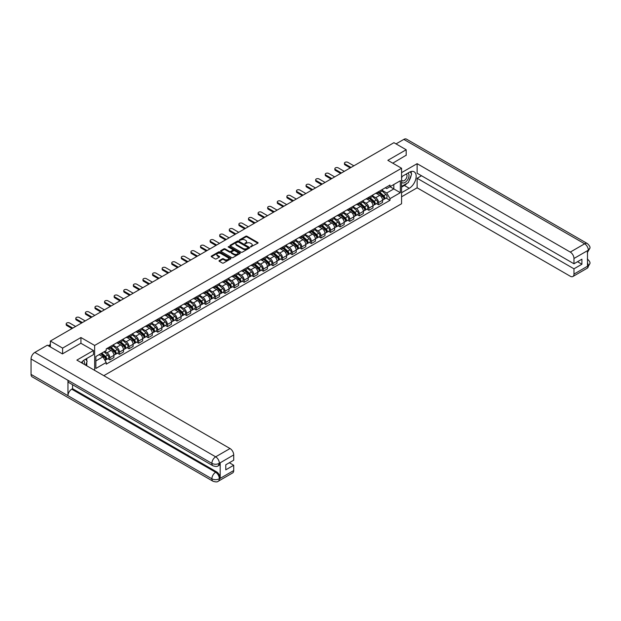 <?xml version="1.0" encoding="UTF-8"?>
<svg xmlns="http://www.w3.org/2000/svg" width="621" height="621" viewBox="0 0 621 621"><rect width="100%" height="100%" fill="white"/><g stroke="black" fill="none" stroke-linecap="round" stroke-linejoin="round"><path stroke-width="0.93" d="M250.581 246.917L257.847 243.215A0.854 0.497 0 0 0 257.847 242.516L246.979 236.244A0.854 0.497 0 0 0 245.769 236.244L239.357 239.947L239.357 240.436L241.033 239.954A2.732 1.576 0 0 1 244.891 239.954L245.8 240.474A2.732 1.576 0 0 1 246.599 241.592A2.732 1.576 0 0 1 245.8 242.71L244.969 243.673L246.646 243.199A2.732 1.576 0 0 1 250.511 243.199L251.412 243.719A2.732 1.576 0 0 1 252.211 244.837A2.732 1.576 0 0 1 251.412 245.947L250.581 246.917L250.581 246.428M219.267 260.572A0.854 0.497 0 0 0 219.267 261.27L222.318 263.032A0.854 0.497 0 0 0 223.521 263.032L230.647 258.918A0.854 0.497 0 0 0 230.647 258.22L219.78 251.947A0.854 0.497 0 0 0 218.569 251.947L211.45 256.054A0.854 0.497 0 0 0 211.45 256.752L215.13 258.879A0.854 0.497 0 0 0 216.341 258.879L219.384 257.117A0.854 0.497 0 0 0 219.384 256.426L217.56 255.371A2.282 1.32 0 0 1 216.892 254.439A2.282 1.32 0 0 1 218.297 253.221A2.282 1.32 0 0 1 220.789 253.508L227.946 257.637A2.282 1.32 0 0 1 228.613 258.569A2.282 1.32 0 0 1 227.201 259.788A2.282 1.32 0 0 1 224.717 259.5L223.521 258.81A0.854 0.497 0 0 0 222.318 258.81L219.267 260.572L219.267 261.27M94.648 345.447L80.932 337.529L62.605 348.109L50.363 341.045L393.939 142.683L406.181 149.746L387.846 160.334L401.562 168.252L94.648 345.447L94.648 370.372M241.088 252.188A0.854 0.497 0 0 0 242.299 252.188L249.425 248.074A0.854 0.497 0 0 0 249.425 247.375L238.557 241.103A0.854 0.497 0 0 0 237.346 241.103L230.22 245.217A0.854 0.497 0 0 0 230.22 245.916L241.088 252.188M228.381 247.049L240.024 253.5L232.906 257.606A0.854 0.497 0 0 1 231.703 257.606L220.835 251.334L223.886 249.588L223.886 248.874L220.835 250.636A0.854 0.497 0 0 0 220.835 251.334L220.835 250.636M223.886 249.588A0.854 0.497 0 0 1 225.089 249.588L225.089 248.874A0.854 0.497 0 0 0 223.886 248.874M225.089 248.874L229.498 251.42A0.854 0.497 0 0 0 230.709 251.42L232.728 250.255A0.854 0.497 0 0 0 232.728 249.557L228.14 246.91L228.986 246.421L240.032 252.801A0.854 0.497 0 0 1 240.032 253.492L240.032 252.801M103.816 375.666L401.562 203.758L401.562 168.252M62.605 348.109L62.605 353.791M50.363 341.045L50.363 346.937M406.181 155.429L406.181 149.746M378.5 191.687A3.998 2.313 60 0 1 377.669 193.48L381.729 191.144A3.998 2.313 -120 0 0 382.559 189.343M372.74 195.995L375.674 197.688A3.998 2.313 60 0 1 378.5 202.586L382.559 200.249A3.998 2.313 -120 0 0 379.734 195.343L376.823 193.667M382.559 200.249L382.559 202.415L378.5 204.759L376.551 203.634M377.669 193.48A3.998 2.313 60 0 1 375.705 193.302M378.5 202.586L378.5 204.759M368.905 197.23A3.998 2.313 60 0 1 368.074 199.023L372.134 196.678A3.998 2.313 -120 0 0 372.965 194.885M366.957 209.168L368.905 210.294L372.965 207.95L372.965 205.784A3.998 2.313 -120 0 0 370.132 200.886L367.228 199.209M368.074 199.023A3.998 2.313 60 0 1 366.103 198.844M363.145 201.538L366.072 203.23A3.998 2.313 60 0 1 368.905 208.128L368.905 210.294M359.311 202.764A3.998 2.313 60 0 1 358.48 204.565L362.54 202.221A3.998 2.313 -120 0 0 363.37 200.42M357.362 214.711L359.311 215.836L363.37 213.492L363.37 211.326A3.998 2.313 -120 0 0 360.537 206.428L357.634 204.744M358.48 204.565A3.998 2.313 60 0 1 356.508 204.379M353.551 207.072L356.477 208.765A3.998 2.313 60 0 1 359.311 213.671L359.311 215.836M349.716 208.307A3.998 2.313 60 0 1 348.886 210.1L352.945 207.756A3.998 2.313 -120 0 0 353.776 205.962M347.768 220.253L349.716 221.371L353.776 219.034L353.776 216.861A3.998 2.313 -120 0 0 350.943 211.963L348.039 210.286M348.886 210.1A3.998 2.313 60 0 1 346.914 209.921M343.956 212.615L346.883 214.307A3.998 2.313 60 0 1 349.716 219.205L349.716 221.371M340.122 213.849A3.998 2.313 60 0 1 339.291 215.642L343.351 213.298A3.998 2.313 -120 0 0 344.181 211.505M338.173 225.788L340.122 226.913L344.181 224.569L344.181 222.403A3.998 2.313 -120 0 0 341.348 217.505L338.445 215.829M339.291 215.642A3.998 2.313 60 0 1 337.319 215.464M334.362 218.157L337.288 219.85A3.998 2.313 60 0 1 340.122 224.748L340.122 226.913M330.527 219.384A3.998 2.313 60 0 1 329.697 221.185L333.756 218.84A3.998 2.313 -120 0 0 334.587 217.04M328.579 231.33L330.527 232.456L334.587 230.112L334.587 227.946A3.998 2.313 -120 0 0 331.754 223.04L328.851 221.363M329.697 221.185A3.998 2.313 60 0 1 327.725 220.998M324.767 223.692L327.694 225.384A3.998 2.313 60 0 1 330.527 230.29L330.527 232.456M320.933 224.926A3.998 2.313 60 0 1 320.102 226.719L324.162 224.375A3.998 2.313 -120 0 0 324.993 222.582M318.984 236.873L320.933 237.99L324.993 235.646L324.993 233.48A3.998 2.313 -120 0 0 322.159 228.582L319.256 226.906M320.102 226.719A3.998 2.313 60 0 1 318.131 226.541M315.165 229.234L318.099 230.927A3.998 2.313 60 0 1 320.933 235.825L320.933 237.99M311.338 230.469A3.998 2.313 60 0 1 310.508 232.262L314.568 229.917A3.998 2.313 -120 0 0 315.39 228.124M309.39 242.407L311.338 243.533L315.398 241.189L315.398 239.023A3.998 2.313 -120 0 0 312.565 234.125L309.662 232.448M310.508 232.262A3.998 2.313 60 0 1 308.536 232.083M305.571 234.777L308.505 236.469A3.998 2.313 60 0 1 311.338 241.367L311.338 243.533M301.736 236.003A3.998 2.313 60 0 1 300.913 237.804L304.973 235.46A3.998 2.313 -120 0 0 305.796 233.659M299.796 247.95L301.736 249.075L305.796 246.731L305.796 244.565A3.998 2.313 -120 0 0 302.97 239.659L300.067 237.983M300.913 237.804A3.998 2.313 60 0 1 298.942 237.618M295.976 240.311L298.911 242.004A3.998 2.313 60 0 1 301.736 246.91L301.736 249.075M292.142 241.546A3.998 2.313 60 0 1 291.319 243.339L295.379 240.995A3.998 2.313 -120 0 0 296.201 239.201M290.201 253.492L292.142 254.61L296.201 252.266L296.201 250.1A3.998 2.313 -120 0 0 293.376 245.202L290.473 243.525M291.319 243.339A3.998 2.313 60 0 1 289.347 243.16M286.382 245.854L289.316 247.546A3.998 2.313 60 0 1 292.142 252.444L292.142 254.61M282.547 247.08A3.998 2.313 60 0 1 281.724 248.881L285.784 246.537A3.998 2.313 -120 0 0 286.607 244.744M280.607 259.027L282.547 260.152L286.607 257.808L286.607 255.642A3.998 2.313 -120 0 0 283.781 250.744L280.871 249.068M281.724 248.881A3.998 2.313 60 0 1 279.753 248.703M276.787 251.396L279.722 253.089A3.998 2.313 60 0 1 282.547 257.987L282.547 260.152M272.953 252.623A3.998 2.313 60 0 1 272.13 254.416L276.182 252.079A3.998 2.313 -120 0 0 277.013 250.279M271.012 264.569L272.953 265.695L277.013 263.351L277.013 261.185A3.998 2.313 -120 0 0 274.187 256.279L271.276 254.602M272.13 254.416A3.998 2.313 60 0 1 270.158 254.237M267.193 256.931L270.127 258.623A3.998 2.313 60 0 1 272.953 263.529L272.953 265.695M263.358 258.165A3.998 2.313 60 0 1 262.528 259.958L266.588 257.614A3.998 2.313 -120 0 0 267.418 255.821M261.41 270.104L263.358 271.23L267.418 268.885L267.418 266.72A3.998 2.313 -120 0 0 264.593 261.821L261.682 260.145M262.528 259.958A3.998 2.313 60 0 1 260.564 259.78M257.599 262.473L260.533 264.166A3.998 2.313 60 0 1 263.358 269.064L263.358 271.23M253.764 263.7A3.998 2.313 60 0 1 252.933 265.501L256.993 263.157A3.998 2.313 -120 0 0 257.824 261.356M251.815 275.646L253.764 276.772L257.824 274.428L257.824 272.262A3.998 2.313 -120 0 0 254.998 267.364L252.087 265.679M252.933 265.501A3.998 2.313 60 0 1 250.969 265.314M248.004 268.008L250.938 269.7A3.998 2.313 60 0 1 253.764 274.606L253.764 276.772M244.169 269.242A3.998 2.313 60 0 1 243.339 271.035L247.399 268.691A3.998 2.313 -120 0 0 248.229 266.898M242.221 281.189L244.169 282.307L248.229 279.97L248.229 277.804A3.998 2.313 -120 0 0 245.404 272.898L242.493 271.222M243.339 271.035A3.998 2.313 60 0 1 241.375 270.857M238.41 273.55L241.344 275.243A3.998 2.313 60 0 1 244.169 280.141L244.169 282.307M234.575 274.785A3.998 2.313 60 0 1 233.744 276.578L237.804 274.234A3.998 2.313 -120 0 0 238.635 272.44M232.627 286.723L234.575 287.849L238.635 285.505L238.635 283.339A3.998 2.313 -120 0 0 235.801 278.441L232.898 276.764M233.744 276.578A3.998 2.313 60 0 1 231.773 276.399M228.815 279.093L231.742 280.785A3.998 2.313 60 0 1 234.575 285.683L234.575 287.849M224.981 280.319A3.998 2.313 60 0 1 224.15 282.12L228.21 279.776A3.998 2.313 -120 0 0 229.04 277.975M223.032 292.266L224.981 293.391L229.04 291.047L229.04 288.881A3.998 2.313 -120 0 0 226.207 283.976L223.304 282.299M224.15 282.12A3.998 2.313 60 0 1 222.178 281.934M219.221 284.628L222.147 286.32A3.998 2.313 60 0 1 224.981 291.226L224.981 293.391M215.386 285.862A3.998 2.313 60 0 1 214.555 287.655L218.615 285.311A3.998 2.313 -120 0 0 219.446 283.518M213.438 297.808L215.386 298.926L219.446 296.582L219.446 294.416A3.998 2.313 -120 0 0 216.613 289.518L213.709 287.841M214.555 287.655A3.998 2.313 60 0 1 212.584 287.476M209.626 290.17L212.553 291.862A3.998 2.313 60 0 1 215.386 296.76L215.386 298.926M205.792 291.404A3.998 2.313 60 0 1 204.961 293.197L209.021 290.853A3.998 2.313 -120 0 0 209.851 289.06M203.843 303.343L205.792 304.469L209.851 302.124L209.851 299.959A3.998 2.313 -120 0 0 207.018 295.06L204.115 293.384M204.961 293.197A3.998 2.313 60 0 1 202.989 293.019M200.032 295.712L202.958 297.405A3.998 2.313 60 0 1 205.792 302.303L205.792 304.469M196.197 296.939A3.998 2.313 60 0 1 195.367 298.74L199.426 296.396A3.998 2.313 -120 0 0 200.257 294.595M194.249 308.885L196.197 310.011L200.257 307.667L200.257 305.501A3.998 2.313 -120 0 0 197.424 300.595L194.52 298.918M195.367 298.74A3.998 2.313 60 0 1 193.395 298.554M190.437 301.247L193.364 302.939A3.998 2.313 60 0 1 196.197 307.845L196.197 310.011M186.603 302.481A3.998 2.313 60 0 1 185.772 304.274L189.832 301.93A3.998 2.313 -120 0 0 190.663 300.137M184.654 314.428L186.603 315.546L190.663 313.201L190.663 311.036A3.998 2.313 -120 0 0 187.829 306.137L184.926 304.461M185.772 304.274A3.998 2.313 60 0 1 183.8 304.096M180.835 306.79L183.769 308.482A3.998 2.313 60 0 1 186.603 313.38L186.603 315.546M177.008 308.016A3.998 2.313 60 0 1 176.178 309.817L180.237 307.473A3.998 2.313 -120 0 0 181.06 305.679M175.06 319.962L177.008 321.088L181.068 318.744L181.068 316.578A3.998 2.313 -120 0 0 178.235 311.68L175.332 310.003M176.178 309.817A3.998 2.313 60 0 1 174.206 309.638M171.241 312.332L174.175 314.024A3.998 2.313 60 0 1 177.008 318.922L177.008 321.088M167.406 313.558A3.998 2.313 60 0 1 166.583 315.359L170.643 313.015A3.998 2.313 -120 0 0 171.466 311.214M165.465 325.505L167.406 326.63L171.466 324.286L171.466 322.12A3.998 2.313 -120 0 0 168.64 317.215L165.737 315.538M166.583 315.359A3.998 2.313 60 0 1 164.612 315.173M161.646 317.867L164.581 319.559A3.998 2.313 60 0 1 167.406 324.465L167.406 326.63M157.812 319.101A3.998 2.313 60 0 1 156.989 320.894L161.049 318.55A3.998 2.313 -120 0 0 161.871 316.757M155.871 331.04L157.812 332.165L161.871 329.821L161.871 327.655A3.998 2.313 -120 0 0 159.046 322.757L156.143 321.08M156.989 320.894A3.998 2.313 60 0 1 155.017 320.715M152.052 323.409L154.986 325.101A3.998 2.313 60 0 1 157.812 329.999L157.812 332.165M148.217 324.636A3.998 2.313 60 0 1 147.394 326.436L151.454 324.092A3.998 2.313 -120 0 0 152.277 322.291M146.277 336.582L148.217 337.708L152.277 335.363L152.277 333.198A3.998 2.313 -120 0 0 149.451 328.299L146.54 326.615M147.394 326.436A3.998 2.313 60 0 1 145.423 326.258M142.457 328.944L145.392 330.644A3.998 2.313 60 0 1 148.217 335.542L148.217 337.708M138.623 330.178A3.998 2.313 60 0 1 137.8 331.971L141.852 329.635A3.998 2.313 -120 0 0 142.683 327.834M136.682 342.124L138.623 343.25L142.683 340.906L142.683 338.74A3.998 2.313 -120 0 0 139.857 333.834L136.946 332.157M137.8 331.971A3.998 2.313 60 0 1 135.828 331.793M132.863 334.486L135.797 336.178A3.998 2.313 60 0 1 138.623 341.076L138.623 343.25M129.028 335.72A3.998 2.313 60 0 1 128.198 337.514L132.257 335.169A3.998 2.313 -120 0 0 133.088 333.376M127.08 347.659L129.028 348.785L133.088 346.44L133.088 344.275A3.998 2.313 -120 0 0 130.263 339.376L127.352 337.7M128.198 337.514A3.998 2.313 60 0 1 126.234 337.335M123.269 340.029L126.203 341.721A3.998 2.313 60 0 1 129.028 346.619L129.028 348.785M119.434 341.255A3.998 2.313 60 0 1 118.603 343.056L122.663 340.712A3.998 2.313 -120 0 0 123.494 338.911M117.485 353.202L119.434 354.327L123.494 351.983L123.494 349.817A3.998 2.313 -120 0 0 120.668 344.919L117.757 343.234M118.603 343.056A3.998 2.313 60 0 1 116.639 342.87M113.674 345.563L116.608 347.255A3.998 2.313 60 0 1 119.434 352.161L119.434 354.327M109.839 346.797A3.998 2.313 60 0 1 109.009 348.591L113.069 346.246A3.998 2.313 -120 0 0 113.899 344.453M107.891 358.744L109.839 359.862L113.899 357.525L113.899 355.352A3.998 2.313 -120 0 0 111.074 350.454L108.163 348.777M109.009 348.591A3.998 2.313 60 0 1 107.045 348.412M104.67 351.447L107.014 352.798A3.998 2.313 60 0 1 109.839 357.696L109.839 359.862M385.299 187.767L386.743 188.598L400.335 180.75L393.815 184.515L393.815 188.916L386.743 192.999L382.334 190.453M95.875 360.933L102.954 356.85L106.214 362.493L95.875 368.455L95.875 356.524L106.214 350.562L106.214 348.893L390.004 185.05L390.004 186.719L400.335 192.681L390.004 198.65L386.743 192.999M400.335 180.75L400.335 192.681M106.214 362.493L106.214 364.162L390.004 200.319L390.004 198.65M80.932 337.529L80.932 343.281M102.954 356.85L99.135 354.645M386.146 198.091L390.004 200.319M250.822 247.003L251.412 246.661A2.732 1.576 0 0 0 252.211 245.543L252.211 244.837M246.599 241.592L246.599 242.299A2.732 1.576 0 0 1 245.8 243.416L245.21 243.758M257.831 243.222L246.979 236.95A0.854 0.497 0 0 0 245.769 236.95L239.59 240.521M249.425 247.375L249.425 248.074L238.557 241.817A0.854 0.497 0 0 0 237.346 241.817L230.236 245.924L230.22 245.217M247.911 247.973L247.911 247.484L238.371 241.973L236.655 242.477A2.732 1.576 0 0 0 235.856 243.595A2.732 1.576 0 0 0 236.655 244.713L243.176 248.478A2.732 1.576 0 0 0 247.034 248.478L247.911 247.973L247.911 248.679L247.911 248.19M235.856 243.595L235.856 244.309A2.732 1.576 0 0 0 236.655 245.419L236.655 244.713M247.911 248.679L247.034 249.184A2.732 1.576 0 0 1 243.176 249.184L236.655 245.419M225.089 249.588L229.498 252.134A0.854 0.497 0 0 0 230.709 252.134L232.728 250.962A0.854 0.497 0 0 0 232.976 250.612L232.976 249.906M234.07 254.059A2.282 1.32 0 0 0 236.562 254.346A2.282 1.32 0 0 0 237.967 253.127A2.282 1.32 0 0 0 237.3 252.196L234.785 250.744A0.854 0.497 0 0 0 233.574 250.744L231.548 251.909A0.854 0.497 0 0 0 231.548 252.607L234.07 254.059L234.07 254.773A2.282 1.32 0 0 0 236.562 255.06A2.282 1.32 0 0 0 237.967 253.842L237.967 253.127M231.299 252.258L231.299 252.972A0.854 0.497 0 0 0 231.548 253.314L231.548 252.607M234.07 254.773L231.548 253.314M228.613 258.569L228.613 259.275A2.282 1.32 0 0 1 227.201 260.494A2.282 1.32 0 0 1 224.717 260.207L223.521 259.524A0.854 0.497 0 0 0 222.318 259.524L219.275 261.278M216.892 254.439L216.892 255.146A2.282 1.32 0 0 0 217.56 256.077L217.56 255.371M219.384 256.426L219.384 257.117L217.56 256.077M230.632 258.926L219.78 252.654A0.854 0.497 0 0 0 218.569 252.654L211.458 256.76L211.45 256.054M378.779 192.844L382.683 196.337A2.173 1.258 60 0 1 383.367 199.698L382.559 200.164M378.88 192.937L380.72 194M379.175 192.619L383.522 196.5A1.04 0.605 60 0 1 383.848 198.115A1.04 0.605 60 0 1 383.755 198.153M379.819 192.238L383.731 195.731A2.173 1.258 60 0 1 384.415 199.093A2.173 1.258 60 0 1 383.762 199.162M382 190.934L385.944 194.451A2.173 1.258 60 0 1 386.627 197.812L384.415 199.093M350.236 167.911L345.043 164.914A2.003 1.157 180 0 1 344.453 164.099L344.453 163.176A2.003 1.157 -0 0 0 345.043 163.991L351.036 167.453M353.869 165.815L347.869 162.353A2.003 1.157 -0 0 0 345.687 162.104A2.003 1.157 -0 0 0 344.453 163.176M369.185 198.386L373.089 201.872A2.173 1.258 60 0 1 373.772 205.233L372.965 205.706M369.285 198.479L371.125 199.543M369.58 198.153L373.927 202.042A1.04 0.605 60 0 1 374.253 203.657A1.04 0.605 60 0 1 374.16 203.688M370.225 197.781L374.137 201.266A2.173 1.258 60 0 1 374.82 204.635A2.173 1.258 60 0 1 374.16 204.705M372.406 196.469L376.349 199.993A2.173 1.258 60 0 1 377.032 203.354L374.82 204.635M359.59 203.921L363.495 207.414A2.173 1.258 60 0 1 364.178 210.775L363.37 211.241M359.691 204.014L361.531 205.077M359.978 203.696L364.333 207.577A1.04 0.605 60 0 1 364.659 209.192A1.04 0.605 60 0 1 364.566 209.23M360.63 203.323L364.543 206.809A2.173 1.258 60 0 1 365.226 210.17A2.173 1.258 60 0 1 364.566 210.24M362.811 202.011L366.755 205.528A2.173 1.258 60 0 1 367.438 208.897L365.226 210.17M407.104 183.265A9.789 5.651 120 0 1 404.395 185.477L409.255 188.279A9.789 5.651 120 0 0 415.643 179.655A9.789 5.651 120 0 0 414.145 171.815A9.789 5.651 120 0 0 409.255 172.296L401.562 176.737M409.255 188.279L401.562 192.72M401.562 196.803L417.126 187.814L417.126 178.266L573.967 268.815L573.967 274.109L588.421 265.687L587.497 266.114L587.497 250.845L588.413 250.247M421.496 175.743L417.126 178.266M577.538 261.713L581.9 264.236L581.9 259.19L573.967 263.778L417.126 173.22L417.126 163.672L570.28 252.087L584.64 243.797L403.813 139.399L396.027 143.893M401.562 172.654L417.126 163.672M417.126 187.814L570.28 276.236A5.216 3.012 -120 0 0 572.888 276.5A5.216 3.012 -120 0 0 573.967 274.109M403.813 139.399A5.348 3.089 -60 0 1 406.483 139.135L587.311 243.533A5.348 3.089 -60 0 0 584.64 243.797A5.216 3.012 60 0 1 588.328 250.193L573.967 258.483A5.216 3.012 -120 0 0 570.28 252.087M573.967 263.778L573.967 258.483M581.9 264.236L573.967 268.815M406.181 155.219L392.767 163.176M409.053 180.711A9.789 5.651 120 0 0 411.156 175.277M411.312 173.523A9.789 5.651 120 0 0 411.071 171.528M404.395 185.477L401.562 187.107M587.497 262.466L588.328 265.641M587.311 258.98C589.414 260.867 590.292 262.38 589.95 263.506L588.429 265.687M587.311 243.533C589.414 245.404 590.292 246.925 589.95 248.097L588.328 250.193M212.987 465.789A5.348 3.089 -60 0 1 211.877 463.375C214.338 464.562 216.799 464.547 219.252 463.344L218.274 465.781C217.397 466.674 215.634 466.674 212.987 465.789L69.063 382.699A5.348 3.089 -60 0 1 67.953 380.285L31.05 358.977A5.348 3.089 -60 0 1 34.83 352.425L47.351 345.198L62.418 353.9L80.87 343.242L93.476 350.523L93.476 354.607L84.743 359.652A9.789 5.651 120 0 0 81.32 362.68M93.476 350.523L76.872 360.11L230.026 448.533A5.216 3.012 60 0 1 233.713 454.929L233.713 460.215L225.78 464.795L225.78 469.841L233.713 465.261L233.713 470.555A5.216 3.012 60 0 1 232.634 472.938L218.274 481.228A5.216 3.012 -120 0 0 219.353 478.845L233.713 470.555M86.56 365.707L88.617 366.895M86.777 365.583L86.777 362.307M86.777 360.832L86.777 358.48M218.274 481.228C217.435 482.113 215.673 482.121 212.987 481.236L32.16 376.838A5.348 3.089 -60 0 1 31.05 374.385L67.953 395.693A5.348 3.089 -60 0 1 71.733 389.181L215.658 472.27L216.488 471.797A5.216 3.012 60 0 1 220.183 478.186L220.183 462.917A5.216 3.012 60 0 1 219.104 465.308L218.274 465.781M31.05 358.977L31.05 374.385M34.83 352.425L215.658 456.823A5.348 3.089 -60 0 0 211.877 463.375L67.953 380.285L67.953 395.693L211.877 478.791C214.33 479.979 216.791 479.979 219.26 478.791L219.353 478.845M233.713 465.261L229.343 462.738M72.564 384.717L72.564 388.699L216.488 471.797M72.564 388.699L71.733 389.181M401.562 182.17A5.651 3.268 120 0 0 406.064 181.681A5.651 3.268 120 0 0 409.006 175.533A5.651 3.268 120 0 0 407.981 173.034M402.035 176.465A5.651 3.268 120 0 0 401.562 177.482M401.562 179.376A3.873 2.236 120 0 0 402.346 180.773A3.873 2.236 120 0 0 405.327 179.733A3.873 2.236 120 0 0 407.019 175.836A3.873 2.236 120 0 0 406.219 174.066A3.873 2.236 120 0 0 406.204 174.059M402.361 176.279A3.873 2.236 120 0 0 401.562 178.6M410.139 171.854L411.653 174.004L408.331 182.558L401.686 186.393M84.309 364.403A5.651 3.268 120 0 0 84.503 362.881A5.651 3.268 120 0 0 83.563 360.452M82.508 363.363A3.873 2.236 120 0 0 82.508 363.192A3.873 2.236 120 0 0 82.112 361.779M85.597 359.163L87.142 361.36L85.659 365.187M340.642 173.453L335.449 170.449A2.003 1.157 180 0 1 334.859 169.634L334.859 168.71A2.003 1.157 -0 0 0 335.449 169.525L341.441 172.995M344.275 171.357L338.274 167.895A2.003 1.157 -0 0 0 336.093 167.647A2.003 1.157 -0 0 0 334.859 168.71M331.047 178.995L325.854 175.991A2.003 1.157 180 0 1 325.264 175.176L325.264 174.253A2.003 1.157 -0 0 0 325.854 175.068L331.847 178.53M334.68 176.9L328.68 173.438A2.003 1.157 -0 0 0 326.499 173.181A2.003 1.157 -0 0 0 325.264 174.253M349.996 209.463L353.9 212.956A2.173 1.258 60 0 1 354.583 216.318L353.776 216.783M350.097 209.556L351.936 210.62M350.384 209.238L354.738 213.119A1.04 0.605 60 0 1 355.065 214.734A1.04 0.605 60 0 1 354.971 214.773M351.036 208.858L354.948 212.351A2.173 1.258 60 0 1 355.631 215.712A2.173 1.258 60 0 1 354.971 215.782M353.217 207.554L357.16 211.07A2.173 1.258 60 0 1 357.843 214.431L355.631 215.712M340.401 215.006L344.306 218.491A2.173 1.258 60 0 1 344.989 221.852L344.181 222.326M340.502 215.099L342.342 216.162M340.789 214.773L345.144 218.662A1.04 0.605 60 0 1 345.47 220.269A1.04 0.605 60 0 1 345.377 220.308M341.441 214.4L345.354 217.886A2.173 1.258 60 0 1 346.037 221.255A2.173 1.258 60 0 1 345.377 221.324M343.623 213.088L347.566 216.613A2.173 1.258 60 0 1 348.249 219.974L346.037 221.255M330.799 220.54L334.711 224.034A2.173 1.258 60 0 1 335.394 227.395L334.587 227.86M330.908 220.634L332.747 221.697M331.195 220.315L335.55 224.197A1.04 0.605 60 0 1 335.876 225.811A1.04 0.605 60 0 1 335.782 225.85M331.847 219.943L335.759 223.428A2.173 1.258 60 0 1 336.442 226.789A2.173 1.258 60 0 1 335.782 226.859M334.028 218.631L337.971 222.147A2.173 1.258 60 0 1 338.655 225.516L336.442 226.789M321.453 184.53L316.252 181.534A2.003 1.157 180 0 1 315.67 180.711L315.67 179.795A2.003 1.157 -0 0 0 316.252 180.61L322.252 184.072M325.078 182.434L319.085 178.972A2.003 1.157 -0 0 0 316.904 178.724A2.003 1.157 -0 0 0 315.67 179.795M311.858 190.073L306.658 187.068A2.003 1.157 180 0 1 306.075 186.253L306.075 185.33A2.003 1.157 -0 0 0 306.658 186.145L312.658 189.607M315.484 187.977L309.491 184.515A2.003 1.157 -0 0 0 307.31 184.266A2.003 1.157 -0 0 0 306.075 185.33M302.264 195.615L297.063 192.611A2.003 1.157 180 0 1 296.481 191.796L296.481 190.872A2.003 1.157 -0 0 0 297.063 191.687L303.064 195.149M305.889 193.519L299.896 190.057A2.003 1.157 -0 0 0 297.715 189.801A2.003 1.157 -0 0 0 296.481 190.872M321.204 226.083L325.117 229.568A2.173 1.258 60 0 1 325.8 232.937L324.985 233.403M321.313 226.176L323.153 227.239M321.6 225.858L325.955 229.739A1.04 0.605 60 0 1 326.281 231.354A1.04 0.605 60 0 1 326.188 231.392M322.252 225.477L326.165 228.97A2.173 1.258 60 0 1 326.848 232.332A2.173 1.258 60 0 1 326.188 232.401M324.434 224.173L328.377 227.69A2.173 1.258 60 0 1 329.06 231.051L326.848 232.332M292.67 201.15L287.469 198.153A2.003 1.157 180 0 1 286.886 197.331L286.886 196.407A2.003 1.157 -0 0 0 287.469 197.23L293.469 200.692M296.295 199.054L290.302 195.592A2.003 1.157 -0 0 0 288.121 195.343A2.003 1.157 -0 0 0 286.886 196.407M311.61 231.625L315.522 235.111A2.173 1.258 60 0 1 316.205 238.472L315.39 238.945M311.719 231.718L313.558 232.774M312.006 231.392L316.361 235.274A1.04 0.605 60 0 1 316.687 236.888A1.04 0.605 60 0 1 316.594 236.927M312.658 231.02L316.57 234.505A2.173 1.258 60 0 1 317.253 237.874A2.173 1.258 60 0 1 316.594 237.944M314.839 229.708L318.783 233.232A2.173 1.258 60 0 1 319.466 236.593L317.253 237.874M283.075 206.692L277.874 203.688A2.003 1.157 180 0 1 277.292 202.873L277.292 201.949A2.003 1.157 -0 0 0 277.874 202.764L283.875 206.226M286.7 204.596L280.708 201.134A2.003 1.157 -0 0 0 278.526 200.886A2.003 1.157 -0 0 0 277.292 201.949M302.016 237.16L305.928 240.653A2.173 1.258 60 0 1 306.611 244.014L305.796 244.48M302.124 237.253L303.964 238.317M302.411 236.935L306.758 240.816A1.04 0.605 60 0 1 307.092 242.431A1.04 0.605 60 0 1 306.991 242.469M303.064 236.562L306.976 240.048A2.173 1.258 60 0 1 307.659 243.409A2.173 1.258 60 0 1 306.999 243.479M305.245 235.25L309.188 238.767A2.173 1.258 60 0 1 309.871 242.128L307.659 243.409M273.481 212.227L268.28 209.23A2.003 1.157 180 0 1 267.698 208.415L267.698 207.492A2.003 1.157 -0 0 0 268.28 208.307L274.28 211.769M277.106 210.139L271.113 206.677A2.003 1.157 -0 0 0 268.932 206.42A2.003 1.157 -0 0 0 267.698 207.492M292.421 242.702L296.333 246.188A2.173 1.258 60 0 1 297.017 249.557L296.201 250.022M292.522 242.795L294.37 243.859M292.817 242.477L297.164 246.358A1.04 0.605 60 0 1 297.498 247.973A1.04 0.605 60 0 1 297.397 248.012M293.469 242.097L297.381 245.59A2.173 1.258 60 0 1 298.057 248.951A2.173 1.258 60 0 1 297.405 249.021M295.65 240.793L299.594 244.309A2.173 1.258 60 0 1 300.277 247.67L298.057 248.951M263.886 217.769L258.685 214.773A2.003 1.157 180 0 1 258.103 213.95L258.103 213.026A2.003 1.157 -0 0 0 258.685 213.849L264.686 217.311M267.511 215.673L261.511 212.211A2.003 1.157 -0 0 0 259.337 211.963A2.003 1.157 -0 0 0 258.103 213.026M282.827 248.245L286.739 251.73A2.173 1.258 60 0 1 287.422 255.091L286.607 255.565M282.928 248.33L284.775 249.394M283.223 248.012L287.57 251.893A1.04 0.605 60 0 1 287.903 253.508A1.04 0.605 60 0 1 287.802 253.547M283.875 247.639L287.779 251.125A2.173 1.258 60 0 1 288.462 254.486A2.173 1.258 60 0 1 287.81 254.556M286.056 246.327L289.999 249.852A2.173 1.258 60 0 1 290.682 253.213L288.462 254.486M254.284 223.312L249.091 220.308A2.003 1.157 180 0 1 248.501 219.492L248.501 218.569A2.003 1.157 -0 0 0 249.091 219.384L255.084 222.846M257.917 221.216L251.916 217.754A2.003 1.157 -0 0 0 249.743 217.505A2.003 1.157 -0 0 0 248.501 218.569M273.232 253.779L277.145 257.273A2.173 1.258 60 0 1 277.828 260.634L277.013 261.099M273.333 253.873L275.173 254.936M273.628 253.554L277.975 257.436A1.04 0.605 60 0 1 278.301 259.05A1.04 0.605 60 0 1 278.208 259.089M274.28 253.174L278.185 256.667A2.173 1.258 60 0 1 278.868 260.028A2.173 1.258 60 0 1 278.216 260.098M276.461 251.87L280.405 255.386A2.173 1.258 60 0 1 281.088 258.747L278.868 260.028M244.69 228.846L239.496 225.85A2.003 1.157 180 0 1 238.906 225.035L238.906 224.111A2.003 1.157 -0 0 0 239.496 224.926L245.489 228.388M248.322 226.75L242.322 223.288A2.003 1.157 -0 0 0 240.141 223.04A2.003 1.157 -0 0 0 238.906 224.111M263.638 259.322L267.55 262.807A2.173 1.258 60 0 1 268.233 266.168L267.418 266.642M263.739 259.415L265.578 260.478M264.034 259.097L268.381 262.978A1.04 0.605 60 0 1 268.707 264.593A1.04 0.605 60 0 1 268.614 264.624M264.686 258.716L268.59 262.209A2.173 1.258 60 0 1 269.273 265.571A2.173 1.258 60 0 1 268.621 265.641M266.859 257.405L270.81 260.929A2.173 1.258 60 0 1 271.493 264.29L269.273 265.571M235.095 234.389L229.902 231.385A2.003 1.157 180 0 1 229.312 230.57L229.312 229.646A2.003 1.157 -0 0 0 229.902 230.469L235.895 233.931M238.728 232.293L232.728 228.831A2.003 1.157 -0 0 0 230.546 228.582A2.003 1.157 -0 0 0 229.312 229.646M254.043 264.856L257.956 268.35A2.173 1.258 60 0 1 258.631 271.711L257.824 272.177M254.144 264.95L255.984 266.013M254.439 264.631L258.786 268.513A1.04 0.605 60 0 1 259.112 270.127A1.04 0.605 60 0 1 259.019 270.166M255.091 264.259L258.996 267.744A2.173 1.258 60 0 1 259.679 271.105A2.173 1.258 60 0 1 259.027 271.175M257.265 262.947L261.208 266.463A2.173 1.258 60 0 1 261.891 269.832L259.679 271.105M225.501 239.931L220.308 236.927A2.003 1.157 180 0 1 219.718 236.112L219.718 235.188A2.003 1.157 -0 0 0 220.308 236.003L226.3 239.465M229.133 237.835L223.133 234.373A2.003 1.157 -0 0 0 220.952 234.117A2.003 1.157 -0 0 0 219.718 235.188M244.449 270.399L248.353 273.892A2.173 1.258 60 0 1 249.037 277.253L248.229 277.719M244.55 270.492L246.39 271.556M244.845 270.174L249.192 274.055A1.04 0.605 60 0 1 249.518 275.67A1.04 0.605 60 0 1 249.425 275.708M245.489 269.793L249.401 273.287A2.173 1.258 60 0 1 250.084 276.648A2.173 1.258 60 0 1 249.432 276.718M247.67 268.489L251.614 272.006A2.173 1.258 60 0 1 252.297 275.367L250.084 276.648M215.906 245.466L210.713 242.469A2.003 1.157 180 0 1 210.123 241.654L210.123 240.731A2.003 1.157 -0 0 0 210.713 241.546L216.706 245.008M219.539 243.37L213.539 239.908A2.003 1.157 -0 0 0 211.357 239.659A2.003 1.157 -0 0 0 210.123 240.731M234.854 275.941L238.759 279.427A2.173 1.258 60 0 1 239.442 282.788L238.635 283.261M234.955 276.035L236.795 277.098M235.25 275.708L239.597 279.597A1.04 0.605 60 0 1 239.923 281.204A1.04 0.605 60 0 1 239.83 281.243M235.895 275.336L239.807 278.821A2.173 1.258 60 0 1 240.49 282.19A2.173 1.258 60 0 1 239.83 282.26M238.076 274.024L242.019 277.548A2.173 1.258 60 0 1 242.702 280.909L240.49 282.19M206.312 251.008L201.119 248.004A2.003 1.157 180 0 1 200.529 247.189L200.529 246.265A2.003 1.157 -0 0 0 201.119 247.08L207.111 250.542M209.945 248.912L203.944 245.45A2.003 1.157 -0 0 0 201.763 245.202A2.003 1.157 -0 0 0 200.529 246.265M225.26 281.476L229.165 284.969A2.173 1.258 60 0 1 229.848 288.33L229.04 288.796M225.361 281.569L227.201 282.633M225.648 281.251L230.003 285.132A1.04 0.605 60 0 1 230.329 286.747A1.04 0.605 60 0 1 230.236 286.786M226.3 280.878L230.212 284.364A2.173 1.258 60 0 1 230.896 287.725A2.173 1.258 60 0 1 230.236 287.795M228.481 279.566L232.425 283.083A2.173 1.258 60 0 1 233.108 286.452L230.896 287.725M196.717 256.551L191.524 253.547A2.003 1.157 180 0 1 190.934 252.731L190.934 251.808A2.003 1.157 -0 0 0 191.524 252.623L197.517 256.085M200.35 254.455L194.35 250.993A2.003 1.157 -0 0 0 192.168 250.737A2.003 1.157 -0 0 0 190.934 251.808M215.666 287.018L219.57 290.504A2.173 1.258 60 0 1 220.253 293.873L219.446 294.338M215.766 287.112L217.606 288.175M216.054 286.793L220.408 290.675A1.04 0.605 60 0 1 220.734 292.289A1.04 0.605 60 0 1 220.641 292.328M216.706 286.413L220.618 289.906A2.173 1.258 60 0 1 221.301 293.267A2.173 1.258 60 0 1 220.641 293.337M218.887 285.109L222.83 288.625A2.173 1.258 60 0 1 223.513 291.986L221.301 293.267M187.123 262.085L181.922 259.089A2.003 1.157 180 0 1 181.34 258.266L181.34 257.35A2.003 1.157 -0 0 0 181.922 258.165L187.922 261.627M190.748 259.989L184.755 256.527A2.003 1.157 -0 0 0 182.574 256.279A2.003 1.157 -0 0 0 181.34 257.35M206.071 292.561L209.976 296.046A2.173 1.258 60 0 1 210.659 299.407L209.851 299.881M206.172 292.654L208.012 293.71M206.459 292.328L210.814 296.209A1.04 0.605 60 0 1 211.14 297.824A1.04 0.605 60 0 1 211.047 297.863M207.111 291.955L211.024 295.441A2.173 1.258 60 0 1 211.707 298.81A2.173 1.258 60 0 1 211.047 298.88M209.293 290.644L213.236 294.168A2.173 1.258 60 0 1 213.919 297.529L211.707 298.81M177.528 267.628L172.327 264.624A2.003 1.157 180 0 1 171.745 263.809L171.745 262.885A2.003 1.157 -0 0 0 172.327 263.7L178.328 267.162M181.153 265.532L175.161 262.07A2.003 1.157 -0 0 0 172.98 261.821A2.003 1.157 -0 0 0 171.745 262.885M196.469 298.096L200.381 301.589A2.173 1.258 60 0 1 201.064 304.95L200.257 305.416M196.578 298.189L198.417 299.252M196.865 297.87L201.22 301.752A1.04 0.605 60 0 1 201.546 303.366A1.04 0.605 60 0 1 201.452 303.405M197.517 297.498L201.429 300.983A2.173 1.258 60 0 1 202.112 304.344A2.173 1.258 60 0 1 201.452 304.414M199.698 296.186L203.641 299.702A2.173 1.258 60 0 1 204.325 303.064L202.112 304.344M167.934 273.162L162.733 270.166A2.003 1.157 180 0 1 162.151 269.351L162.151 268.427A2.003 1.157 -0 0 0 162.733 269.242L168.733 272.704M171.559 271.074L165.566 267.612A2.003 1.157 -0 0 0 163.385 267.356A2.003 1.157 -0 0 0 162.151 268.427M186.874 303.638L190.787 307.123A2.173 1.258 60 0 1 191.47 310.492L190.655 310.958M186.983 303.731L188.823 304.795M187.27 303.413L191.625 307.294A1.04 0.605 60 0 1 191.951 308.909A1.04 0.605 60 0 1 191.858 308.947M187.922 303.032L191.835 306.526A2.173 1.258 60 0 1 192.518 309.887A2.173 1.258 60 0 1 191.858 309.957M190.104 301.728L194.047 305.245A2.173 1.258 60 0 1 194.73 308.606L192.518 309.887M158.339 278.705L153.139 275.708A2.003 1.157 180 0 1 152.556 274.886L152.556 273.962A2.003 1.157 -0 0 0 153.139 274.785L159.139 278.247M161.965 276.609L155.972 273.147A2.003 1.157 -0 0 0 153.791 272.898A2.003 1.157 -0 0 0 152.556 273.962M177.28 309.18L181.192 312.666A2.173 1.258 60 0 1 181.875 316.027L181.06 316.5M177.389 309.274L179.228 310.329M177.676 308.947L182.031 312.829A1.04 0.605 60 0 1 182.357 314.443A1.04 0.605 60 0 1 182.264 314.482M178.328 308.575L182.24 312.06A2.173 1.258 60 0 1 182.923 315.421A2.173 1.258 60 0 1 182.264 315.491M180.509 307.263L184.453 310.787A2.173 1.258 60 0 1 185.136 314.148L182.923 315.421M148.745 284.247L143.544 281.243A2.003 1.157 180 0 1 142.962 280.428L142.962 279.504A2.003 1.157 -0 0 0 143.544 280.319L149.545 283.781M152.37 282.151L146.377 278.689A2.003 1.157 -0 0 0 144.196 278.441A2.003 1.157 -0 0 0 142.962 279.504M167.686 314.715L171.598 318.208A2.173 1.258 60 0 1 172.281 321.569L171.466 322.035M167.794 314.808L169.634 315.872M168.081 314.49L172.428 318.371A1.04 0.605 60 0 1 172.762 319.986A1.04 0.605 60 0 1 172.661 320.025M168.733 314.11L172.646 317.603A2.173 1.258 60 0 1 173.329 320.964A2.173 1.258 60 0 1 172.669 321.034M170.915 312.805L174.858 316.322A2.173 1.258 60 0 1 175.541 319.683L173.329 320.964M139.151 289.782L133.95 286.786A2.003 1.157 180 0 1 133.368 285.97L133.368 285.047A2.003 1.157 -0 0 0 133.95 285.862L139.95 289.324M142.776 287.694L136.783 284.224A2.003 1.157 -0 0 0 134.602 283.976A2.003 1.157 -0 0 0 133.368 285.047M158.091 320.257L162.003 323.743A2.173 1.258 60 0 1 162.686 327.112L161.871 327.577M158.192 320.351L160.039 321.414M158.487 320.032L162.834 323.914A1.04 0.605 60 0 1 163.168 325.528A1.04 0.605 60 0 1 163.067 325.559M159.139 319.652L163.051 323.145A2.173 1.258 60 0 1 163.727 326.506A2.173 1.258 60 0 1 163.075 326.576M161.32 318.34L165.264 321.864A2.173 1.258 60 0 1 165.947 325.225L163.727 326.506M129.556 295.324L124.355 292.328A2.003 1.157 180 0 1 123.773 291.505L123.773 290.581A2.003 1.157 -0 0 0 124.355 291.404L130.356 294.866M133.181 293.228L127.181 289.766A2.003 1.157 -0 0 0 125.007 289.518A2.003 1.157 -0 0 0 123.773 290.581M148.497 325.8L152.409 329.285A2.173 1.258 60 0 1 153.092 332.646L152.277 333.112M148.598 325.885L150.445 326.949M148.893 325.567L153.24 329.448A1.04 0.605 60 0 1 153.573 331.063A1.04 0.605 60 0 1 153.472 331.102M149.545 325.194L153.449 328.68A2.173 1.258 60 0 1 154.132 332.041A2.173 1.258 60 0 1 153.48 332.111M151.726 323.883L155.669 327.407A2.173 1.258 60 0 1 156.352 330.768L154.132 332.041M119.954 300.867L114.761 297.863A2.003 1.157 180 0 1 114.171 297.048L114.171 296.124A2.003 1.157 -0 0 0 114.761 296.939L120.753 300.401M123.587 298.771L117.586 295.309A2.003 1.157 -0 0 0 115.413 295.06A2.003 1.157 -0 0 0 114.171 296.124M138.902 331.335L142.814 334.828A2.173 1.258 60 0 1 143.498 338.189L142.683 338.655M139.003 331.428L140.843 332.491M139.298 331.109L143.645 334.991A1.04 0.605 60 0 1 143.971 336.605A1.04 0.605 60 0 1 143.878 336.644M139.95 330.729L143.855 334.222A2.173 1.258 60 0 1 144.538 337.583A2.173 1.258 60 0 1 143.886 337.653M142.131 329.425L146.075 332.941A2.173 1.258 60 0 1 146.758 336.303L144.538 337.583M110.359 306.401L105.166 303.405A2.003 1.157 180 0 1 104.576 302.59L104.576 301.666A2.003 1.157 -0 0 0 105.166 302.481L111.159 305.943M113.992 304.306L107.992 300.843A2.003 1.157 -0 0 0 105.811 300.595A2.003 1.157 -0 0 0 104.576 301.666M129.308 336.877L133.22 340.362A2.173 1.258 60 0 1 133.903 343.724L133.088 344.197M129.409 336.97L131.248 338.034M129.704 336.644L134.051 340.533A1.04 0.605 60 0 1 134.377 342.148A1.04 0.605 60 0 1 134.283 342.179M130.356 336.272L134.26 339.757A2.173 1.258 60 0 1 134.943 343.126A2.173 1.258 60 0 1 134.291 343.196M132.529 334.96L136.48 338.484A2.173 1.258 60 0 1 137.163 341.845L134.943 343.126M100.765 311.944L95.572 308.94A2.003 1.157 180 0 1 94.982 308.125L94.982 307.201A2.003 1.157 -0 0 0 95.572 308.016L101.565 311.478M104.398 309.848L98.397 306.386A2.003 1.157 -0 0 0 96.216 306.137A2.003 1.157 -0 0 0 94.982 307.201M119.713 342.412L123.626 345.905A2.173 1.258 60 0 1 124.301 349.266L123.494 349.732M119.814 342.505L121.654 343.568M120.109 342.187L124.456 346.068A1.04 0.605 60 0 1 124.782 347.682A1.04 0.605 60 0 1 124.689 347.721M120.761 341.814L124.666 345.299A2.173 1.258 60 0 1 125.349 348.66A2.173 1.258 60 0 1 124.697 348.73M122.935 340.502L126.878 344.018A2.173 1.258 60 0 1 127.561 347.387L125.349 348.66M91.171 317.486L85.977 314.482A2.003 1.157 180 0 1 85.388 313.667L85.388 312.743A2.003 1.157 -0 0 0 85.977 313.558L91.97 317.02M94.803 315.39L88.803 311.928A2.003 1.157 -0 0 0 86.622 311.672A2.003 1.157 -0 0 0 85.388 312.743M110.119 347.954L114.023 351.447A2.173 1.258 60 0 1 114.706 354.808L113.899 355.274M110.22 348.047L112.059 349.111M110.515 347.729L114.862 351.61A1.04 0.605 60 0 1 115.188 353.225A1.04 0.605 60 0 1 115.095 353.264M111.159 347.349L115.071 350.842A2.173 1.258 60 0 1 115.754 354.203A2.173 1.258 60 0 1 115.102 354.273M113.34 346.044L117.284 349.561A2.173 1.258 60 0 1 117.967 352.922L115.754 354.203M81.576 323.021L76.383 320.025A2.003 1.157 180 0 1 75.793 319.202L75.793 318.286A2.003 1.157 -0 0 0 76.383 319.101L82.376 322.563M85.209 320.925L79.209 317.463A2.003 1.157 -0 0 0 77.027 317.215A2.003 1.157 -0 0 0 75.793 318.286M100.765 353.706L104.429 356.982A2.173 1.258 60 0 1 105.112 360.343L105.003 360.405M100.796 353.683L102.465 354.653M101.153 353.481L105.267 357.145A1.04 0.605 60 0 1 105.593 358.759A1.04 0.605 60 0 1 105.5 358.798M101.805 353.101L105.477 356.376A2.173 1.258 60 0 1 106.16 359.745A2.173 1.258 60 0 1 105.5 359.815M104.017 351.828L107.689 355.103A2.173 1.258 60 0 1 108.372 358.464L106.16 359.745M71.982 328.563L66.789 325.559A2.003 1.157 180 0 1 66.199 324.744L66.199 323.82A2.003 1.157 -0 0 0 66.789 324.636L72.781 328.098M75.615 326.467L69.614 323.005A2.003 1.157 -0 0 0 67.433 322.757A2.003 1.157 -0 0 0 66.199 323.82M119.434 352.161L123.494 349.817M129.028 346.619L133.088 344.275M138.623 341.076L142.683 338.74M148.217 335.542L152.277 333.198M157.812 329.999L161.871 327.655M167.406 324.465L171.466 322.12M177.008 318.922L181.068 316.578M186.603 313.38L190.663 311.036M196.197 307.845L200.257 305.501M205.792 302.303L209.851 299.959M215.386 296.76L219.446 294.416M224.981 291.226L229.04 288.881M234.575 285.683L238.635 283.339M244.169 280.141L248.229 277.804M253.764 274.606L257.824 272.262M263.358 269.064L267.418 266.72M272.953 263.529L277.013 261.185M282.547 257.987L286.607 255.642M292.142 252.444L296.201 250.1M301.736 246.91L305.796 244.565M311.338 241.367L315.398 239.023M320.933 235.825L324.993 233.48M330.527 230.29L334.587 227.946M340.122 224.748L344.181 222.403M349.716 219.205L353.776 216.861M359.311 213.671L363.37 211.326M368.905 208.128L372.965 205.784M109.839 357.696L113.899 355.352M107.014 352.798L111.074 350.454M116.608 347.255L120.668 344.919M126.203 341.721L130.263 339.376M135.797 336.178L139.857 333.834M145.392 330.644L149.451 328.299M154.986 325.101L159.046 322.757M164.581 319.559L168.64 317.215M174.175 314.024L178.235 311.68M183.769 308.482L187.829 306.137M193.364 302.939L197.424 300.595M202.958 297.405L207.018 295.06M212.553 291.862L216.613 289.518M222.147 286.32L226.207 283.976M231.742 280.785L235.801 278.441M241.344 275.243L245.404 272.898M250.938 269.7L254.998 267.364M260.533 264.166L264.593 261.821M270.127 258.623L274.187 256.279M279.722 253.089L283.781 250.744M289.316 247.546L293.376 245.202M298.911 242.004L302.97 239.659M308.505 236.469L312.565 234.125M318.099 230.927L322.159 228.582M327.694 225.384L331.754 223.04M337.288 219.85L341.348 217.505M346.883 214.307L350.943 211.963M356.477 208.765L360.537 206.428M366.072 203.23L370.132 200.886M375.674 197.688L379.734 195.343M50.363 345.129L48.795 346.037M251.412 246.661L251.412 245.947M244.969 243.673L244.969 243.184M245.8 243.416L245.8 242.71M239.357 240.436L239.357 239.947M245.769 236.95L245.769 236.244M246.979 236.95L246.979 236.244M257.847 243.215L257.847 242.516M237.346 241.817L237.346 241.103M238.557 241.817L238.557 241.103M243.176 249.184L243.176 248.478M247.034 249.184L247.034 248.478M229.498 252.134L229.498 251.42M230.709 252.134L230.709 251.42M232.728 250.962L232.728 250.255M228.986 247.127L228.986 246.421M222.318 259.524L222.318 258.81M223.521 259.524L223.521 258.81M224.717 260.207L224.717 259.5M218.569 252.654L218.569 251.947M219.78 252.654L219.78 251.947M230.647 258.918L230.647 258.22M382.683 196.337L381.465 197.036M384.065 197.633L383.677 197.858M385.944 194.451L383.731 195.731M345.043 163.991L345.043 164.914M373.089 201.872L371.87 202.578M374.471 203.176L374.083 203.401M376.349 199.993L374.137 201.266M363.495 207.414L362.276 208.12M364.876 208.718L364.488 208.943M366.755 205.528L364.543 206.809M589.95 263.529L587.249 268.202A5.216 3.012 -120 0 0 588.328 265.819M587.497 252.584L588.328 250.372M220.183 478.186L219.267 478.791M233.713 454.929L219.267 463.344M219.353 463.398L220.183 462.917M219.353 463.219A5.216 3.012 60 0 0 215.658 456.823L230.026 448.533M212.987 481.236A5.348 3.089 -60 0 1 211.877 478.791A5.348 3.089 -60 0 1 215.658 472.27C217.886 473.761 219.112 475.896 219.353 478.667M335.449 169.525L335.449 170.449M325.854 175.068L325.854 175.991M353.9 212.956L352.681 213.655M355.282 214.253L354.886 214.478M357.16 211.07L354.948 212.351M344.306 218.491L343.087 219.197M345.687 219.795L345.292 220.02M347.566 216.613L345.354 217.886M334.711 224.034L333.493 224.732M336.093 225.338L335.697 225.563M337.971 222.147L335.759 223.428M316.252 180.61L316.252 181.534M306.658 186.145L306.658 187.068M297.063 191.687L297.063 192.611M325.117 229.568L323.898 230.275M326.499 230.872L326.103 231.097M328.377 227.69L326.165 228.97M287.469 197.23L287.469 198.153M315.522 235.111L314.304 235.817M316.904 236.415L316.508 236.64M318.783 233.232L316.57 234.505M277.874 202.764L277.874 203.688M305.928 240.653L304.709 241.352M307.31 241.949L306.914 242.182M309.188 238.767L306.976 240.048M268.28 208.307L268.28 209.23M296.333 246.188L295.115 246.894M297.707 247.492L297.319 247.717M299.594 244.309L297.381 245.59M258.685 213.849L258.685 214.773M286.739 251.73L285.52 252.436M288.113 253.034L287.725 253.259M289.999 249.852L287.779 251.125M249.091 219.384L249.091 220.308M277.145 257.273L275.926 257.971M278.519 258.569L278.13 258.802M280.405 255.386L278.185 256.667M239.496 224.926L239.496 225.85M267.55 262.807L266.331 263.514M268.924 264.111L268.536 264.336M270.81 260.929L268.59 262.209M229.902 230.469L229.902 231.385M257.956 268.35L256.729 269.056M259.33 269.654L258.941 269.879M261.208 266.463L258.996 267.744M220.308 236.003L220.308 236.927M248.353 273.892L247.135 274.591M249.735 275.188L249.347 275.413M251.614 272.006L249.401 273.287M210.713 241.546L210.713 242.469M238.759 279.427L237.54 280.133M240.141 280.731L239.753 280.956M242.019 277.548L239.807 278.821M201.119 247.08L201.119 248.004M229.165 284.969L227.946 285.676M230.546 286.273L230.158 286.498M232.425 283.083L230.212 284.364M191.524 252.623L191.524 253.547M219.57 290.504L218.351 291.21M220.952 291.808L220.556 292.033M222.83 288.625L220.618 289.906M181.922 258.165L181.922 259.089M209.976 296.046L208.757 296.753M211.357 297.35L210.961 297.575M213.236 294.168L211.024 295.441M172.327 263.7L172.327 264.624M200.381 301.589L199.162 302.287M201.763 302.885L201.367 303.118M203.641 299.702L201.429 300.983M162.733 269.242L162.733 270.166M190.787 307.123L189.568 307.83M192.168 308.427L191.773 308.653M194.047 305.245L191.835 306.526M153.139 274.785L153.139 275.708M181.192 312.666L179.974 313.372M182.574 313.97L182.178 314.195M184.453 310.787L182.24 312.06M143.544 280.319L143.544 281.243M171.598 318.208L170.379 318.907M172.98 319.505L172.584 319.737M174.858 316.322L172.646 317.603M133.95 285.862L133.95 286.786M162.003 323.743L160.785 324.449M163.377 325.047L162.989 325.272M165.264 321.864L163.051 323.145M124.355 291.404L124.355 292.328M152.409 329.285L151.19 329.992M153.783 330.589L153.395 330.814M155.669 327.407L153.449 328.68M114.761 296.939L114.761 297.863M142.814 334.828L141.596 335.526M144.188 336.124L143.8 336.349M146.075 332.941L143.855 334.222M105.166 302.481L105.166 303.405M133.22 340.362L132.001 341.069M134.594 341.666L134.206 341.892M136.48 338.484L134.26 339.757M95.572 308.016L95.572 308.94M123.626 345.905L122.399 346.611M125 347.209L124.611 347.434M126.878 344.018L124.666 345.299M85.977 313.558L85.977 314.482M114.023 351.447L112.805 352.146M115.405 352.744L115.017 352.969M117.284 349.561L115.071 350.842M76.383 319.101L76.383 320.025M104.429 356.982L103.381 357.587M105.811 358.286L105.423 358.511M107.689 355.103L105.477 356.376M66.789 324.636L66.789 325.559M48.283 345.742L50.363 344.539M248.09 248.439L248.09 247.725M572.888 276.5L587.249 268.202M589.95 248.113L587.249 252.755"/></g></svg>
